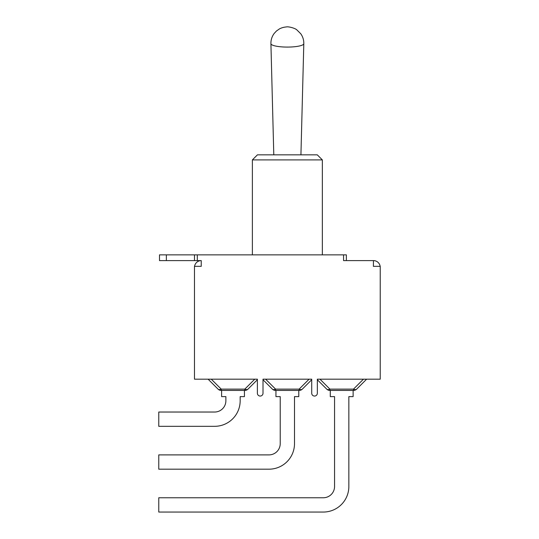 <?xml version="1.0" encoding="UTF-8"?>
<svg xmlns="http://www.w3.org/2000/svg" width="539" height="539" viewBox="0 0 539 539"><rect width="100%" height="100%" fill="white"/><g stroke="black" fill="none" stroke-linecap="round" stroke-linejoin="round"><path stroke-width="0.81" d="M194.566 266.34A6.751 6.751 0 0 1 201.236 260.6L201.236 266.34L194.485 266.34L194.485 379.18L257.379 379.18L257.379 393.248A2.81 2.81 0 0 0 260.189 396.057A2.81 2.81 0 0 0 263.005 393.248L263.005 379.18L311.717 379.18L311.717 393.248A2.81 2.81 0 0 0 314.533 396.057A2.81 2.81 0 0 0 317.343 393.248L317.343 379.18L380.231 379.18L380.231 266.34L373.372 266.34L373.48 260.6A6.751 6.751 0 0 1 380.157 266.34M346.368 260.6L346.368 254.866L343.559 254.866L343.559 260.6L373.372 260.6M221.603 390.431L221.603 396.616L225.875 396.616L225.875 400.78A11.252 11.252 0 0 1 214.623 412.032A11.252 11.252 0 0 0 225.875 400.78A11.252 11.252 0 0 1 214.623 412.032L158.769 412.032L158.769 426.322L214.623 426.322A25.542 25.542 0 0 0 240.165 400.78L240.165 396.616L240.165 400.78L240.165 396.616L244.436 396.616L244.436 390.431M221.212 390.431L221.212 389.111A4.501 2.601 135 0 1 218.032 389.111L208.101 379.18L218.032 389.111A4.501 4.501 0 0 0 221.212 390.431L244.827 390.431A4.501 4.501 0 0 0 248.007 389.111L257.379 379.746L248.007 389.111A4.501 2.601 -135 0 1 244.827 389.111L244.827 390.431M158.769 426.322L214.623 426.322L158.769 426.322M208.101 379.18L218.032 389.111M275.557 390.431L275.557 389.111A4.501 2.601 135 0 1 272.37 389.111L263.005 379.746L272.37 389.111A4.501 4.501 0 0 0 275.557 390.431L299.165 390.431A4.501 4.501 0 0 0 302.345 389.111A4.501 2.601 -135 0 1 299.165 389.111L299.165 390.431L275.557 390.431L275.941 390.431L275.941 396.616L280.219 396.616L280.219 443.644A11.252 11.252 0 0 1 268.968 454.896A11.252 11.252 0 0 0 280.219 443.644A11.252 11.252 0 0 1 268.968 454.896L158.769 454.896L158.769 469.186L268.968 469.186A25.542 25.542 0 0 0 294.503 443.644L294.503 396.616L298.781 396.616L298.781 390.431L299.165 390.431M311.717 379.746L302.345 389.111L311.717 379.746M294.503 396.616L294.503 443.644L294.503 396.616M263.005 379.746L272.37 389.111M329.895 390.431L329.895 389.111A4.501 2.601 135 0 1 326.715 389.111L317.343 379.746L326.715 389.111A4.501 4.501 0 0 0 329.895 390.431L353.503 390.431A4.501 4.501 0 0 0 356.69 389.111A4.501 2.601 -135 0 1 353.503 389.111L353.503 390.431M353.119 390.431L353.119 396.616L348.848 396.616L348.848 486.508A25.542 25.542 0 0 1 323.306 512.05L158.769 512.05L158.769 497.76L323.306 497.76A11.252 11.252 0 0 0 334.557 486.508L334.557 396.616L330.279 396.616L330.279 390.431M356.69 389.111L366.621 379.18M334.557 486.508L334.557 396.616L334.557 486.508A11.252 11.252 0 0 1 323.306 497.76A11.252 11.252 0 0 0 334.557 486.508M348.848 396.616L348.848 486.508L348.848 396.616M317.343 379.746L326.715 389.111M343.559 254.866L159.497 254.866L159.497 260.6L201.236 260.6M194.485 254.866L194.485 260.6M252.373 159.908L322.349 159.908L317.289 154.848L257.433 154.848L252.373 159.908L252.373 254.866M254.758 379.18L244.827 389.111L221.212 389.111L211.281 379.18M309.096 379.18L299.165 389.111L275.557 389.111L265.619 379.18M363.441 379.18L353.503 389.111L329.895 389.111L319.964 379.18M197.301 260.6L197.301 254.866M166.362 260.6L166.362 254.866M270.915 43.666A16.446 3.423 0 0 0 270.915 43.679A16.446 3.423 0 0 0 287.361 47.082A16.446 3.423 0 0 0 303.807 43.679A16.446 3.423 0 0 0 303.807 43.666M322.349 254.866L322.349 159.908M273.792 154.848L270.908 43.261C270.935 39.657 272.02 36.403 274.149 33.499L276.406 31.046L279.337 28.971C281.385 27.839 283.709 27.166 286.31 26.95C288.109 26.337 295.089 28.116 296.881 29.914L300.782 33.789C302.864 36.767 303.875 40.061 303.807 43.679L300.93 154.848"/></g></svg>
